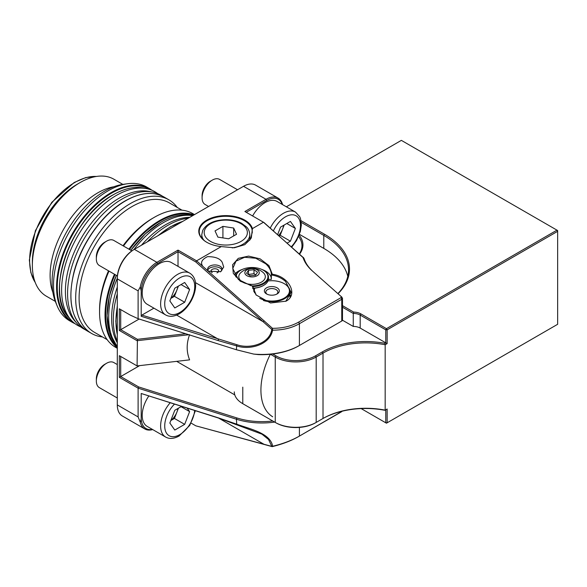 <?xml version="1.0" encoding="UTF-8"?>
<svg xmlns="http://www.w3.org/2000/svg" width="587" height="587" viewBox="0 0 587 587"><rect width="100%" height="100%" fill="white"/><g stroke="black" fill="none" stroke-linecap="round" stroke-linejoin="round"><path stroke-width="0.88" d="M234.301 391.874A28.946 16.715 0 0 0 242.783 403.687A28.946 16.715 0 0 0 242.783 403.695L275.252 422.427A28.946 16.715 0 0 0 316.188 422.42L323.011 418.48A60.307 34.816 180 0 1 323.026 418.472A60.307 34.816 180 0 1 385.175 410.144L385.175 344.752A60.307 34.816 0 0 0 323.011 353.088L316.188 357.028A28.946 16.715 180 0 1 275.252 357.035L270.453 354.269M322.461 418.795A61.268 35.374 0 0 1 384.918 410.291L387.141 409.014L387.141 422.794L385.776 422.801L386.459 423.19L361.159 408.596L385.776 422.801L385.776 409.799M386.459 423.19L557.65 324.288L557.65 231.329L387.141 329.835L387.141 343.622L385.175 344.752L384.918 343.329L385.776 342.837L360.183 328.067A9.649 5.569 0 0 0 353.264 326.438L342.456 320.201M315.505 422.816L316.188 422.42L315.505 422.809A27.978 16.157 180 0 1 315.505 422.816A27.978 16.157 180 0 1 275.934 422.816L243.466 404.083A27.978 16.157 180 0 1 243.458 404.076L242.783 403.687M299.304 253.833A38.595 22.284 0 0 0 301.975 245.689A38.595 22.284 0 0 0 298.578 236.546M286.353 206.807L401.361 140.366L286.353 206.807M342.478 305.644L353.668 312.093A10.61 6.127 180 0 1 360.866 313.884L386.459 328.654L556.968 230.148L401.361 140.366M301.028 220.69L324.472 234.22A85.394 49.301 180 0 1 338.046 293.749M347.783 276.374A84.425 48.743 0 0 0 323.789 248.396L299.443 234.352M299.15 235.145A39.556 22.842 180 0 1 299.59 254.098M272.75 354.012L275.934 355.854A27.978 16.157 0 0 0 315.505 355.847L322.329 351.907A61.268 35.374 180 0 1 384.918 343.329M337.87 293.588A84.425 48.743 0 0 0 348.539 269.873A84.425 48.743 0 0 0 323.789 235.402L301.256 222.4M353.264 326.438L353.264 313.436L342.478 307.214M387.141 343.622L385.776 342.837L385.776 329.835L360.183 315.072A9.649 5.569 0 0 0 353.264 313.436L353.668 312.093M557.65 230.537L556.968 230.148L557.65 231.329L557.65 230.537M386.459 328.654L385.776 329.835L387.141 329.835L386.459 328.654M274.694 286.896A7.477 4.314 0 0 0 265.618 288.488A7.477 4.314 0 0 0 266.549 293.933A7.477 4.314 0 0 0 268.978 294.872A7.477 4.314 0 0 0 277.123 293.933A7.477 4.314 0 0 0 274.694 286.896M276.558 294.234A6.031 3.478 0 0 0 277.864 292.062A6.031 3.478 0 0 0 274.144 288.848A6.031 3.478 0 0 0 265.808 292.062A6.031 3.478 0 0 0 267.114 294.234M259.703 298.247A17.61 10.17 0 0 0 265.104 300.28A17.61 10.17 0 0 0 286.478 296.53A17.61 10.17 0 0 0 284.291 283.697A17.61 10.17 0 0 0 278.568 281.489A17.61 10.17 0 0 0 267.966 280.968M284.453 283.792A18.094 10.441 180 0 1 284.629 283.888A18.094 10.441 180 0 1 289.927 291.277A18.094 10.441 180 0 1 264.92 300.926A18.094 10.441 180 0 1 263.446 300.529M254.897 288.107A17.61 10.17 0 0 0 254.56 292.847M253.745 291.277L253.745 291.335A18.094 10.441 180 0 1 253.745 291.277A18.094 10.441 180 0 1 254.582 288.144M215.025 230.911L217.887 237.126L228.644 238.799L236.539 234.264L233.677 228.042L222.921 226.369L215.025 230.911M222.921 237.911L222.921 226.369M233.677 235.908L233.677 228.042M157.661 193.607A77.191 44.568 120 0 0 146.779 188.676A77.191 44.568 120 0 0 116.197 195.508A77.191 44.568 120 0 0 67.982 256.82A77.191 44.568 120 0 0 70.99 319.952A77.191 44.568 120 0 0 80.698 326.908M162.379 196.153A77.191 44.568 120 0 0 152.745 192.125L149.311 191.421A76.061 43.915 120 0 0 119.183 198.157A76.061 43.915 120 0 0 71.673 258.566A76.061 43.915 120 0 0 74.637 320.773L76.956 323.4A77.191 44.568 120 0 0 85.262 329.725M152.745 192.125A77.191 44.568 120 0 0 122.162 198.956A77.191 44.568 120 0 0 73.955 260.261A77.191 44.568 120 0 0 76.956 323.4M192.697 215.642A77.191 44.568 120 0 0 163.274 222.686A77.191 44.568 120 0 0 133.843 249.622M117.305 278.267A77.191 44.568 120 0 0 117.305 346.235M189.704 217.373A76.317 44.062 120 0 0 165.571 224.733A76.317 44.062 120 0 0 141.445 245.234M117.305 287.05A76.317 44.062 120 0 0 117.305 342.771M188.405 218.122A77.191 44.568 120 0 0 167.875 225.349A77.191 44.568 120 0 0 147.344 241.829M117.305 293.867A77.191 44.568 120 0 0 117.305 341.274M263.475 270.299A16.399 9.473 180 0 1 263.651 270.402A16.399 9.473 180 0 1 268.457 277.093A16.399 9.473 180 0 1 254.802 286.434A16.399 9.473 180 0 1 252.542 286.559L252.542 285.964L240.259 281.202L233.296 273.373L232.562 264.81L238.293 258.346L248.595 256.108L260.085 258.838L268.963 265.625L272.309 274.246C289.171 276.396 298.57 294.865 286.023 301.175L270.519 302.995L256.027 294.916L252.131 285.898A15.922 9.194 0 0 0 254.721 285.766A15.922 9.194 0 0 0 267.217 279.493A15.922 9.194 0 0 0 263.306 270.203A15.922 9.194 0 0 0 249.387 267.643A15.922 9.194 0 0 0 240.795 270.203A15.922 9.194 0 0 0 236.15 277.145M235.68 276.536A16.399 9.473 180 0 1 240.45 270.402A16.399 9.473 180 0 1 240.626 270.299M263.475 285.465A15.922 9.194 180 0 1 263.306 285.568A15.922 9.194 180 0 1 254.721 288.129A15.922 9.194 180 0 1 252.733 288.246M252.711 288.136A16.399 9.473 0 0 0 254.802 288.012A16.399 9.473 0 0 0 263.651 285.37A16.399 9.473 0 0 0 268.457 278.671L268.457 277.093M238.975 277.989A13.266 7.66 0 0 0 254.274 284.255A13.266 7.66 0 0 0 265.133 275.42A13.266 7.66 0 0 0 263.071 272.441A16.884 16.884 0 0 0 241.03 272.441A13.266 7.66 0 0 0 238.975 277.989M244.948 273.461A7.205 4.16 0 0 0 253.261 276.866A7.205 4.16 0 0 0 259.161 272.067A7.205 4.16 0 0 0 250.847 268.663A7.205 4.16 0 0 0 244.948 273.461M246.562 273.3L250.113 275.78L255.602 275.237L257.546 272.221L253.988 269.749L248.499 270.284L246.562 273.3M255.793 274.943L253.988 273.689L248.308 274.518M248.499 274.224L248.499 270.284M253.988 273.689L253.988 269.749M207.813 270.057A7.235 4.175 180 0 1 216.346 266.902A7.235 4.175 180 0 1 221.923 270.057M212.186 272.595A3.86 2.231 180 0 1 211.004 270.989A3.86 2.231 180 0 1 215.656 268.809A3.86 2.231 180 0 1 218.724 270.989A3.86 2.231 180 0 1 216.977 272.86M170.876 420.38A12.107 6.993 120 0 0 176.914 412.081A12.107 6.993 120 0 0 177.898 408.501M117.305 364.571L113.812 362.553A14.47 8.357 120 0 0 106.57 363.272L104.684 364.366A11.799 6.809 120 0 0 96.341 378.813L96.341 381A14.47 8.357 120 0 0 99.335 387.625L117.305 398.001M104.684 364.366L106.57 363.272A14.47 8.357 120 0 0 96.341 381M148.775 396.034A24.118 13.927 120 0 0 147.205 426.404L165.622 437.036A24.118 13.927 -60 0 1 170.179 402.792M187.187 408.163L189.616 411.619L184.678 424.357L174.787 430.066L169.841 423.036L174.787 410.291L181.559 406.387M181.053 406.674L189.616 411.619M178.419 408.2L174.442 418.45L184.678 424.357M170.81 420.549L174.442 418.45M278.568 235.453A12.107 6.993 120 0 0 282.663 228.915A12.107 6.993 120 0 0 283.646 225.335M237.53 189.762L219.56 179.387A14.47 8.357 120 0 0 212.325 180.106L210.432 181.2A11.799 6.809 120 0 0 202.089 195.647L202.089 197.834A14.47 8.357 120 0 0 205.09 204.459L208.583 206.477M210.432 181.2L212.325 180.106A14.47 8.357 120 0 0 202.089 197.834M270.255 228.079A24.118 13.927 -60 0 1 283.433 213.286A24.118 13.927 -60 0 1 295.496 212.09L277.071 201.451A24.118 13.927 120 0 0 265.016 202.647A24.118 13.927 120 0 0 252.615 215.972M277.629 234.624L280.542 227.125L290.426 221.416L295.371 228.453L290.426 241.191L287.168 243.077M286.808 223.508L295.371 228.453M284.167 225.034L280.19 235.284L290.426 241.191M279.096 235.915L280.19 235.284M170.876 298.269A12.107 6.993 120 0 0 176.914 289.971A12.107 6.993 120 0 0 177.898 286.39M131.877 250.876L113.812 240.443A14.47 8.357 120 0 0 106.57 241.162L104.684 242.255A11.799 6.809 120 0 0 96.341 256.702L96.341 258.889A14.47 8.357 120 0 0 99.335 265.515L117.4 275.941M104.684 242.255L106.57 241.162A14.47 8.357 120 0 0 96.341 258.889M159.26 263.702A24.118 13.927 120 0 0 143.507 284.959A24.118 13.927 120 0 0 147.205 304.286L165.622 314.925A24.118 13.927 -60 0 1 161.924 295.599A24.118 13.927 -60 0 1 177.685 274.342A24.118 13.927 -60 0 1 189.748 273.146L171.323 262.506A24.118 13.927 120 0 0 159.26 263.702M169.841 300.926L174.787 288.18L184.678 282.472L189.616 289.508L184.678 302.246L174.787 307.955L169.841 300.926M181.053 284.563L189.616 289.508M178.419 286.089L174.442 296.34L184.678 302.246M170.81 298.438L174.442 296.34M252.542 285.964L256.211 295.114M202.889 266.417L272.478 328.316C282.626 328.331 291.387 326.24 298.761 322.05L341.12 297.594L341.12 296.486L312.262 270.893C307.617 266.74 304.506 262.184 302.936 257.245L263.453 222.231L252.417 228.6A27.017 15.6 0 0 0 244.889 220.176A27.017 15.6 0 0 0 206.683 220.176A27.017 15.6 0 0 0 206.683 242.233L206.683 242.233A27.017 15.6 0 0 0 221.262 246.584L196.586 260.833L202.889 266.417C200.138 262.756 201.686 259.505 207.534 256.651C215.216 256.629 220.11 258.515 222.209 262.316L223.72 267.034L220.661 271.686L208.282 271.201M220.301 271.876A7.235 4.175 0 0 0 222.106 269.117A7.235 4.175 0 0 0 219.986 266.168A7.235 4.175 0 0 0 212.098 265.258A7.235 4.175 0 0 0 207.629 269.117A7.235 4.175 0 0 0 208.935 271.517M285.744 301.329L291.137 292.341L285.48 281.386C281.577 277.981 276.917 275.853 271.517 275.002L271.341 275.112C271.392 271.069 269.506 267.283 265.698 263.754L255.756 258.243L244.632 257.275L235.996 261.134L232.753 268.516L238.403 279.507L250.979 285.693M271.341 278.781A19.298 11.138 0 0 0 265.698 271.187A19.298 11.138 0 0 0 261.934 269.499M242.167 269.499A19.298 11.138 0 0 0 234.404 274.555M244.676 244.742L250.333 239.342L252.315 232.269L252.021 229.312A26.532 15.321 0 0 0 244.544 220.771A26.532 15.321 0 0 0 215.627 217.447A26.532 15.321 0 0 0 199.25 231.601A26.532 15.321 0 0 0 206.851 242.336M252.417 228.6L251.295 237.984L244.816 244.662L234.323 247.78L221.262 246.584M108.999 271.091A77.191 44.568 120 0 0 99.563 311.961L99.563 309.987A74.776 43.174 -60 0 1 108.522 270.812M122.999 245.748A74.776 43.174 -60 0 1 152.437 218.408L154.146 217.417A77.191 44.568 120 0 0 123.475 246.026M99.563 311.961A77.191 44.568 120 0 0 115.551 347.291L117.305 348.304M181.963 210.161L169.364 202.882A74.776 43.174 120 0 0 131.972 206.587A74.776 43.174 120 0 0 83.119 272.485A74.776 43.174 120 0 0 94.58 332.403L107.186 339.675M177.23 207.424A77.191 44.568 120 0 0 168.858 199.807A77.191 44.568 120 0 0 130.27 203.63A77.191 44.568 120 0 0 79.839 271.656A77.191 44.568 120 0 0 91.675 333.504A77.191 44.568 120 0 0 102.454 336.945M57.108 305.783L55.53 301.938A74.402 42.961 -60 0 1 104.684 191.135A74.402 42.961 -60 0 1 123.453 184.296L127.57 183.738A77.191 44.568 120 0 0 108.096 190.834A77.191 44.568 120 0 0 57.108 305.783A77.191 44.568 120 0 0 69.501 320.707L72.568 322.476A77.191 44.568 -60 0 1 60.74 260.628A77.191 44.568 -60 0 1 111.163 192.602A77.191 44.568 -60 0 1 149.758 188.779L146.684 187.011A77.191 44.568 120 0 0 127.57 183.738M271.348 274.745L271.341 279.353A19.298 11.138 0 0 0 268.384 279.529M252.938 288.246A19.298 11.138 0 0 0 252.814 288.621M122.844 184.384L113.893 179.218A67.542 38.991 120 0 0 80.118 182.557L77.389 184.135A63.682 36.768 120 0 0 32.358 262.132L32.358 265.28A67.542 38.991 120 0 0 46.351 296.2L55.303 301.373M77.389 184.135L80.118 182.557A67.542 38.991 120 0 0 32.358 265.28M113.951 186.739A67.542 38.991 120 0 0 97.86 192.8A67.542 38.991 120 0 0 52.896 292.487M188.86 334.737L137.087 340.709L119.352 330.474L119.352 308.806L120.717 309.591L120.717 329.681L139.156 319.035M119.352 330.474L120.717 329.681L137.409 339.323L185.719 333.739M189.608 359.86L137.087 365.921L189.608 359.86C186.373 351.826 186.373 343.424 189.608 334.649M341.487 296.802L312.908 271.458C308.491 267.437 305.526 263.093 304.022 258.434L264.04 222.568L244.889 211.511L266.036 199.301A24.118 13.927 -60 0 1 278.099 198.105L255.58 185.11A24.118 13.927 120 0 0 243.524 186.299L134.357 249.328A24.118 13.927 120 0 0 117.305 278.869L117.305 404.92L138.114 416.931L138.114 388.176L119.352 377.346L119.352 355.678L120.717 356.47L120.717 376.561L138.693 386.943L236.884 417.951A52.104 30.084 0 0 0 272.75 420.982M138.114 318.704L236.422 349.757L253.694 354.078A53.065 30.641 0 0 0 299.414 345.472L341.084 321.412A1.445 0.836 180 0 1 341.084 321.412L341.766 321.016A2.414 1.394 0 0 0 342.478 320.032L342.478 298.203L341.766 299.253L299.414 323.708C291.893 327.986 282.956 330.143 272.588 330.188C270.057 344.664 249.82 350.527 236.422 345.831L218.063 340.555L141.203 316.283L141.203 290.998L140.315 286.852L138.114 290.881L138.114 318.704L130.219 315.08L119.352 308.806M298.732 345.868L299.414 345.472L298.732 345.868A52.104 30.084 180 0 1 258.405 354.607L253.694 354.078M176.988 361.533L234.785 394.904M139.17 365.899L119.352 377.346M138.114 416.931L140.315 422.361L141.203 418.766L141.203 393.488L218.063 417.761L236.422 424.078C249.923 429.104 270.365 432.942 272.647 446.267C282.985 443.772 291.908 440.375 299.414 436.082L342.302 411.171M191.142 423.124L195.816 425.824L271.803 446.391L268.545 439.494L261.971 434.175L218.525 418.061L141.203 393.488M274.665 422.082A53.065 30.641 180 0 1 236.422 419.228L138.114 388.176L138.693 386.943M119.352 355.678L137.087 365.921L137.409 339.323M278.099 198.105A24.118 13.927 -60 0 1 282.574 204.628M117.305 404.92A24.118 13.927 120 0 0 122.301 415.963L144.813 428.958A24.118 13.927 -60 0 1 140.315 422.361M152.701 429.574A24.118 13.927 -60 0 1 144.813 428.958M140.315 286.852A24.118 13.927 -60 0 1 156.876 262.323L178.022 250.113L196.586 260.833L195.816 261.963L178.022 251.691L157.558 263.504A23.157 13.369 120 0 0 141.203 290.998M138.114 290.881L117.305 278.869L117.305 278.084A23.157 13.369 -60 0 1 133.675 249.717L134.357 249.328L156.876 262.323L157.558 263.504M194.495 214.607L192.741 213.595A77.191 44.568 120 0 0 154.146 217.417L152.437 218.408M141.203 316.283L141.907 315.08L153.904 308.16M178.022 266.381L178.022 250.113M141.907 315.08L236.737 344.657C249.945 349.434 269.793 343.63 271.803 329.446L195.816 261.963M282.252 204.445A23.157 13.369 120 0 0 266.718 200.483L246.254 212.296M141.203 418.766A23.157 13.369 120 0 0 152.385 429.391M340.871 412.155L341.788 411.619L340.864 412.162L340.864 411.692L340.864 412.162L298.504 436.618C291.123 440.837 282.354 444.176 272.192 446.634L195.816 425.824M290.565 295.679A19.298 11.138 0 0 0 289.927 294.491M341.92 297.161L341.12 296.486L342.478 298.203M271.803 446.391L272.647 446.267L271.803 446.391M303.523 257.576L302.936 257.245M272.478 328.316L271.803 329.446L272.588 330.188L272.478 328.316M272.309 274.246L271.517 275.002M252.021 229.312L252.395 229.165M270.321 354.277A58.81 33.958 120 0 0 272.698 416.792M323.011 418.48L323.011 353.088L322.329 351.907M243.466 404.083L242.783 403.695L242.783 387.149M316.188 422.42L316.188 357.028L315.505 355.847M275.934 422.816L275.252 422.427L275.252 357.035L275.934 355.854M323.789 248.396L323.789 235.402L324.472 234.22M360.183 328.067L360.183 315.072L360.866 313.884M201.781 238.131L201.781 234.558A24.001 13.861 0 0 0 203.938 240.296M232.247 247.897A24.001 13.861 0 0 0 248.954 238.168A24.001 13.861 0 0 0 249.783 234.558C249.446 229.62 246.848 227.323 246.481 226.92L241.514 223.243C237.009 220.917 231.792 219.729 225.87 219.677C214.453 219.949 206.749 223.486 202.757 230.287L201.781 234.558M204.944 229.334A21.587 12.466 0 0 0 220.154 244.618A21.587 12.466 0 0 0 246.628 235.835A21.587 12.466 0 0 0 231.41 220.551A21.587 12.466 0 0 0 204.944 229.334M63.506 262.191A75.87 43.805 -60 0 1 93.01 211.078M113.335 194.745A76.105 43.937 120 0 0 65.803 255.191A76.105 43.937 120 0 0 68.76 317.435C43.827 293.449 71.819 216.346 113.262 194.752C124.253 188.486 134.328 186.24 143.492 188.009A76.105 43.937 120 0 0 113.335 194.745M111.097 289.78A76.134 43.952 -60 0 1 116.358 275.34A76.361 44.091 120 0 0 116.373 345.215L109.446 332.521L107.061 315.615L109.424 295.973L116.321 275.318M130.791 250.253L145.209 233.971L161.021 222.113C172.05 215.825 182.161 213.573 191.355 215.348A76.361 44.091 120 0 0 161.095 222.106A76.361 44.091 120 0 0 130.842 250.275A76.134 43.952 -60 0 1 140.704 238.498M174.456 404.142A21.227 12.254 120 0 0 164.962 428.95A21.227 12.254 120 0 0 179.732 434.659A21.227 12.254 120 0 0 194.657 410.526M291.321 246.76A21.227 12.254 120 0 0 300.192 222.231A21.227 12.254 120 0 0 285.48 216.83A21.227 12.254 120 0 0 273.395 230.867M179.732 277.886A21.227 12.254 120 0 0 164.72 303.883A21.227 12.254 120 0 0 179.732 312.548A21.227 12.254 120 0 0 194.737 286.551A21.227 12.254 120 0 0 179.732 277.886M96.371 176.467A63.682 36.768 120 0 0 74.659 182.557A63.682 36.768 120 0 0 35.213 282.406M182.645 221.446A77.191 44.568 120 0 0 170.524 226.875A77.191 44.568 120 0 0 158.395 235.453M117.305 306.619A77.191 44.568 120 0 0 117.305 334.627M193.468 215.202A76.706 44.289 120 0 0 159.943 221.16A76.706 44.289 120 0 0 129.514 249.512M115.045 274.584A76.706 44.289 120 0 0 117.305 347.122M117.305 347.849A77.191 44.568 -60 0 1 114.458 274.246M128.927 249.174A77.191 44.568 -60 0 1 159.605 220.573A77.191 44.568 -60 0 1 194.099 214.835M125.493 200.879A77.191 44.568 120 0 0 75.063 268.897A77.191 44.568 120 0 0 86.898 330.752C71.57 320.392 67.241 300.911 73.918 272.309C81.153 243.539 102.718 213.499 125.251 200.849C140.278 192.426 153.222 191.157 164.089 197.056A77.191 44.568 120 0 0 125.493 200.879M150.221 189.608A76.706 44.289 120 0 0 111.501 193.196A76.706 44.289 120 0 0 61.297 261.127A76.706 44.289 120 0 0 73.522 322.468M298.504 436.618L299.414 436.082L299.414 427.402M218.063 417.761L264.15 444.374M236.737 424.445L236.422 419.228L236.884 417.951M236.422 349.757L236.737 344.657M299.414 345.472L299.414 323.708L298.761 322.05M341.766 321.016L341.766 299.253L341.12 297.594M243.524 186.299L266.036 199.301L266.718 200.483M195.412 282.604L263.292 321.793L264.15 320.744M176.65 315.102L218.525 339.279L218.063 340.555M312.908 271.458L312.262 270.893M289.927 297.095L289.927 291.277M249.783 240.171L249.783 234.558M68.76 317.435L70.99 319.952M143.492 188.009L146.779 188.676M116.373 345.215L117.305 346.271M191.355 215.348L192.734 215.627M165.622 437.036C169.423 439.179 173.921 438.834 179.13 435.987L189.828 425.326L195.368 410.746M291.761 247.149L296.567 240.538L300.339 231.513L301.329 225.026L300.573 218.834L299.759 216.764L295.496 212.09M165.622 314.925C169.423 317.068 173.921 316.723 179.13 313.876C192.778 306.172 202.361 280.982 189.748 273.146M35.315 282.67L30.847 272.603L29.35 260.012L35.396 230.676L51.781 202.354L74.182 182.513L85.768 177.567L96.657 176.423M117.305 335.06L115.8 321.206L117.305 305.644M157.551 235.937L170.281 226.853L183.019 221.233M72.568 322.476L75.173 323.797M86.898 330.752L91.675 333.504M164.089 197.056L168.858 199.807M152.202 190.379L149.758 188.779M133.675 249.717L134.357 249.328"/></g></svg>
